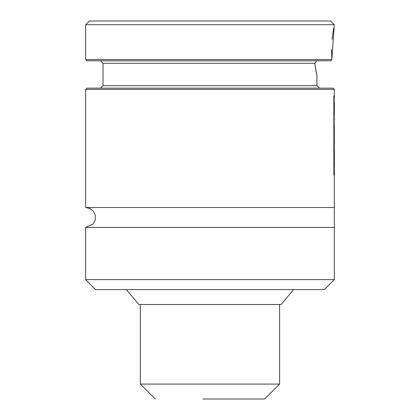 <?xml version="1.0" encoding="UTF-8"?>
<svg xmlns="http://www.w3.org/2000/svg" width="420" height="420" viewBox="0 0 420 420"><rect width="100%" height="100%" fill="white"/><g stroke="black" fill="none" stroke-linecap="round" stroke-linejoin="round"><path stroke-width="0.63" d="M85.633 24.733L89.365 21L330.587 21L334.315 24.733L331.805 59.546L85.633 59.546L85.633 24.733L334.315 24.733M126.331 289.58L138.852 304.5L281.101 304.5L293.617 289.58M85.633 279.631L95.582 289.58L324.371 289.58L334.315 279.631L334.315 227.409L85.633 227.409L85.633 279.631L334.315 279.631M85.633 227.409L93.224 223.892L95.277 219.896L95.366 215.402L93.466 211.334L89.975 208.509L85.633 207.512L334.315 207.512L334.315 227.409M85.633 207.512L85.633 89.386L334.315 89.386L334.315 97.976M334.315 207.512L334.315 177.24M334.315 165.428L334.315 162.246M334.315 152.35L334.315 150.717M334.315 145.383L334.315 141.257M334.315 136.763L334.315 132.846M334.315 128.341L334.315 125.969M334.315 114.135L334.315 113.384M334.315 108.932L334.315 107.672M334.315 104.753L334.315 102.27M85.633 89.386L86.877 88.142L333.076 88.142L334.315 89.386M100.553 88.142L103.042 85.659L316.911 85.659L319.394 88.142M316.911 85.659L316.911 75.71L314.717 63.278L316.465 73.726M103.042 85.659L103.042 63.278L314.717 63.278L316.995 60.79M85.633 59.546L86.877 60.79L330.902 60.79L331.805 59.546L331.495 49.539M333.59 28.376L332.036 39.407M334.362 109.589L334.367 103.226M334.357 104.753L334.315 103.934M334.278 108.596L334.367 114.324L334.278 108.596M334.357 114.697L334.367 114.324M334.362 119.248L334.367 119.548M334.257 127.213L334.357 126.2M334.273 127.995L334.367 133.791L334.273 127.995M334.315 134.736L334.367 133.791M334.273 136.421L334.367 142.338L334.273 136.421M334.315 142.338L334.315 143.309M334.273 146.029L334.273 151.394L334.273 146.029M334.367 160.461L334.341 155.809M334.357 165.974L334.367 150.938L333.869 150.938M334.273 165.081L334.362 177.24L334.273 165.081M334.362 171.145L334.367 170.851M333.853 95.97L334.189 96.941L334.189 175.697L333.853 174.709L333.853 95.97M202.808 399L264.684 399L202.808 399M140.343 304.5L140.343 384.08L279.605 384.08L279.605 304.5M103.042 63.278L100.553 60.79M334.367 108.796L334.367 104.454M334.367 165.333L334.367 160.429M334.367 155.526L334.367 150.953M279.605 384.08L264.684 399M140.343 384.08L155.264 399"/></g></svg>
